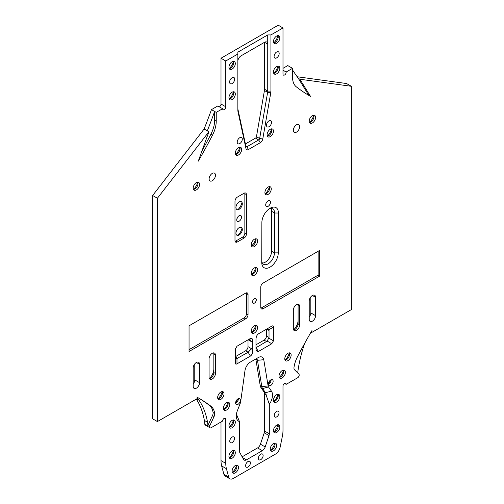 <?xml version="1.0" encoding="UTF-8"?>
<svg xmlns="http://www.w3.org/2000/svg" width="504" height="504" viewBox="0 0 504 504"><rect width="100%" height="100%" fill="white"/><g stroke="black" fill="none" stroke-linecap="round" stroke-linejoin="round"><path stroke-width="0.76" d="M278.277 252.869L278.403 213.022A11.693 6.747 120 0 0 270.138 208.215L270.138 208.215A11.693 6.747 120 0 0 261.872 222.497L261.74 262.345A11.693 6.747 -60 0 0 261.74 262.382A11.693 6.747 -60 0 0 269.993 267.164A11.693 6.747 -60 0 0 278.277 252.869L274.459 252.863A8.99 5.191 -60 0 1 268.103 263.85A8.99 5.191 -60 0 1 263.605 264.298A8.99 5.191 -60 0 1 261.746 260.492M239.797 147.2A4.498 2.596 -60 0 1 240.08 148.548A4.498 2.596 -60 0 1 236.899 154.054L236.899 154.054A4.498 2.596 -60 0 1 235.588 154.482A8.99 5.191 -60 0 0 239.797 147.2M238.487 147.628A4.498 2.596 -60 0 1 240.736 147.407A4.498 2.596 -60 0 1 241.429 151.011A4.498 2.596 -60 0 1 238.487 154.967A4.498 2.596 -60 0 1 236.237 155.194A4.498 2.596 -60 0 1 235.551 151.591A4.498 2.596 -60 0 1 238.487 147.628M271.587 128.841A4.498 2.596 -60 0 1 271.87 130.19A4.498 2.596 -60 0 1 268.689 135.696L268.689 135.696A4.498 2.596 -60 0 1 267.385 136.13A8.99 5.191 -60 0 0 271.587 128.841M270.283 129.276A4.498 2.596 -60 0 1 272.525 129.049A4.498 2.596 -60 0 1 273.218 132.653A4.498 2.596 -60 0 1 270.283 136.615A4.498 2.596 -60 0 1 268.034 136.836A4.498 2.596 -60 0 1 267.341 133.232A4.498 2.596 -60 0 1 270.283 129.276M232.13 437.088A3.37 1.947 -60 0 1 233.818 436.918A3.37 1.947 -60 0 1 234.335 439.62A3.37 1.947 -60 0 1 232.13 442.594A3.37 1.947 -60 0 1 230.441 442.764A3.37 1.947 -60 0 1 229.925 440.061A3.37 1.947 -60 0 1 232.13 437.088M276.639 411.39A3.37 1.947 -60 0 1 278.328 411.226A3.37 1.947 -60 0 1 278.844 413.929A3.37 1.947 -60 0 1 276.639 416.896A3.37 1.947 -60 0 1 274.951 417.066A3.37 1.947 -60 0 1 274.434 414.364A3.37 1.947 -60 0 1 276.639 411.39M248.025 461.5A3.37 1.947 -60 0 1 249.713 461.33A3.37 1.947 -60 0 1 250.23 464.033A3.37 1.947 -60 0 1 248.025 467.006A3.37 1.947 -60 0 1 246.343 467.176A3.37 1.947 -60 0 1 245.826 464.474A3.37 1.947 -60 0 1 248.025 461.5M260.744 454.161A3.37 1.947 -60 0 1 262.427 453.991A3.37 1.947 -60 0 1 262.943 456.693A3.37 1.947 -60 0 1 260.744 459.667A3.37 1.947 -60 0 1 259.056 459.831A3.37 1.947 -60 0 1 258.539 457.128A3.37 1.947 -60 0 1 260.744 454.161M226.567 402.671A4.498 2.596 -60 0 1 228.816 402.45A4.498 2.596 -60 0 1 229.503 406.054A4.498 2.596 -60 0 1 226.567 410.017A4.498 2.596 -60 0 1 224.318 410.237A4.498 2.596 -60 0 1 223.631 406.634A4.498 2.596 -60 0 1 226.567 402.671M227.877 402.242A4.498 2.596 -60 0 1 228.154 403.591A4.498 2.596 -60 0 1 224.979 409.097L224.979 409.097A4.498 2.596 -60 0 1 223.669 409.525A8.99 5.191 -60 0 0 227.877 402.242M282.202 370.553A4.498 2.596 -60 0 1 284.451 370.327A4.498 2.596 -60 0 1 285.138 373.93A4.498 2.596 -60 0 1 282.202 377.893A4.498 2.596 -60 0 1 279.953 378.113A4.498 2.596 -60 0 1 279.266 374.51A4.498 2.596 -60 0 1 282.202 370.553M283.513 370.119A4.498 2.596 -60 0 1 283.79 371.467A4.498 2.596 -60 0 1 280.615 376.973L280.615 376.973A4.498 2.596 -60 0 1 279.304 377.408A8.99 5.191 -60 0 0 283.513 370.119M273.458 443.514A4.498 2.596 -60 0 1 275.707 443.287A4.498 2.596 -60 0 1 276.394 446.891A4.498 2.596 -60 0 1 273.458 450.853A4.498 2.596 -60 0 1 271.209 451.08A4.498 2.596 -60 0 1 270.522 447.476A4.498 2.596 -60 0 1 273.458 443.514M274.768 443.085A4.498 2.596 -60 0 1 275.052 444.427A4.498 2.596 -60 0 1 271.87 449.94L271.87 449.94A4.498 2.596 -60 0 1 270.56 450.368A8.99 5.191 -60 0 0 274.768 443.085M235.311 465.539A4.498 2.596 -60 0 1 237.56 465.318A4.498 2.596 -60 0 1 238.247 468.915A4.498 2.596 -60 0 1 235.311 472.878A4.498 2.596 -60 0 1 233.062 473.105A4.498 2.596 -60 0 1 232.369 469.501A4.498 2.596 -60 0 1 235.311 465.539M236.615 465.11A4.498 2.596 -60 0 1 236.899 466.458A4.498 2.596 -60 0 1 233.717 471.964L233.717 471.964A4.498 2.596 -60 0 1 232.413 472.393A8.99 5.191 -60 0 0 236.615 465.11M276.639 394.689A4.498 2.596 -60 0 1 278.888 394.468A4.498 2.596 -60 0 1 279.575 398.066A4.498 2.596 -60 0 1 276.639 402.028A4.498 2.596 -60 0 1 274.39 402.255A4.498 2.596 -60 0 1 273.704 398.651A4.498 2.596 -60 0 1 276.639 394.689M277.95 394.26A4.498 2.596 -60 0 1 278.227 395.609A4.498 2.596 -60 0 1 275.052 401.115L275.052 401.115A4.498 2.596 -60 0 1 273.741 401.543A8.99 5.191 -60 0 0 277.95 394.26M276.639 425.156A4.498 2.596 -60 0 1 278.888 424.935A4.498 2.596 -60 0 1 279.575 428.539A4.498 2.596 -60 0 1 276.639 432.501A4.498 2.596 -60 0 1 274.39 432.722A4.498 2.596 -60 0 1 273.704 429.118A4.498 2.596 -60 0 1 276.639 425.156M277.95 424.727A4.498 2.596 -60 0 1 278.227 426.075A4.498 2.596 -60 0 1 275.052 431.581L275.052 431.581A4.498 2.596 -60 0 1 273.741 432.01A8.99 5.191 -60 0 0 277.95 424.727M232.13 450.853A4.498 2.596 -60 0 1 234.379 450.633A4.498 2.596 -60 0 1 235.066 454.236A4.498 2.596 -60 0 1 232.13 458.199A4.498 2.596 -60 0 1 229.881 458.419A4.498 2.596 -60 0 1 229.194 454.816A4.498 2.596 -60 0 1 232.13 450.853M233.44 450.425A4.498 2.596 -60 0 1 233.717 451.773A4.498 2.596 -60 0 1 230.542 457.279L230.542 457.279A4.498 2.596 -60 0 1 229.232 457.708A8.99 5.191 -60 0 0 233.44 450.425M232.13 420.386A4.498 2.596 -60 0 1 234.379 420.16A4.498 2.596 -60 0 1 235.066 423.763A4.498 2.596 -60 0 1 232.13 427.726A4.498 2.596 -60 0 1 229.881 427.946A4.498 2.596 -60 0 1 229.194 424.349A4.498 2.596 -60 0 1 232.13 420.386M233.44 419.952A4.498 2.596 -60 0 1 233.717 421.3A4.498 2.596 -60 0 1 230.542 426.806L230.542 426.806A4.498 2.596 -60 0 1 229.232 427.241A8.99 5.191 -60 0 0 233.44 419.952M276.639 36.03A4.498 2.596 -60 0 1 278.888 35.809A4.498 2.596 -60 0 1 279.575 39.407A4.498 2.596 -60 0 1 276.639 43.369A4.498 2.596 -60 0 1 274.39 43.596A4.498 2.596 -60 0 1 273.704 39.992A4.498 2.596 -60 0 1 276.639 36.03M277.95 35.601A4.498 2.596 -60 0 1 278.227 36.95A4.498 2.596 -60 0 1 275.052 42.456L275.052 42.456A4.498 2.596 -60 0 1 273.741 42.884A8.99 5.191 -60 0 0 277.95 35.601M276.639 66.496A4.498 2.596 -60 0 1 278.888 66.276A4.498 2.596 -60 0 1 279.575 69.88A4.498 2.596 -60 0 1 276.639 73.842A4.498 2.596 -60 0 1 274.39 74.063A4.498 2.596 -60 0 1 273.704 70.459A4.498 2.596 -60 0 1 276.639 66.496M277.95 66.068A4.498 2.596 -60 0 1 278.227 67.416A4.498 2.596 -60 0 1 275.052 72.922L275.052 72.922A4.498 2.596 -60 0 1 273.741 73.351A8.99 5.191 -60 0 0 277.95 66.068M232.13 61.727A4.498 2.596 -60 0 1 234.379 61.501A4.498 2.596 -60 0 1 235.066 65.104A4.498 2.596 -60 0 1 232.13 69.067A4.498 2.596 -60 0 1 229.881 69.294A4.498 2.596 -60 0 1 229.194 65.69A4.498 2.596 -60 0 1 232.13 61.727M233.44 61.299A4.498 2.596 -60 0 1 233.717 62.641A4.498 2.596 -60 0 1 230.542 68.153L230.542 68.153A4.498 2.596 -60 0 1 229.232 68.582A8.99 5.191 -60 0 0 233.44 61.299M232.13 92.194A4.498 2.596 -60 0 1 234.379 91.974A4.498 2.596 -60 0 1 235.066 95.577A4.498 2.596 -60 0 1 232.13 99.54A4.498 2.596 -60 0 1 229.881 99.76A4.498 2.596 -60 0 1 229.194 96.157A4.498 2.596 -60 0 1 232.13 92.194M233.44 91.766A4.498 2.596 -60 0 1 233.717 93.114A4.498 2.596 -60 0 1 230.542 98.62L230.542 98.62A4.498 2.596 -60 0 1 229.232 99.049A8.99 5.191 -60 0 0 233.44 91.766M269.004 120.828A3.597 2.079 -60 0 1 270.799 120.651A3.597 2.079 -60 0 1 271.354 123.53A3.597 2.079 -60 0 1 269.004 126.706A3.597 2.079 -60 0 1 267.208 126.882A3.597 2.079 -60 0 1 266.654 123.997A3.597 2.079 -60 0 1 269.004 120.828M239.753 137.718A3.597 2.079 -60 0 1 241.555 137.535A3.597 2.079 -60 0 1 242.103 140.421A3.597 2.079 -60 0 1 239.753 143.59A3.597 2.079 -60 0 1 237.957 143.766A3.597 2.079 -60 0 1 237.403 140.887A3.597 2.079 -60 0 1 239.753 137.718M276.639 52A3.597 2.079 -60 0 1 278.435 51.818A3.597 2.079 -60 0 1 278.989 54.703A3.597 2.079 -60 0 1 276.639 57.872A3.597 2.079 -60 0 1 274.837 58.048A3.597 2.079 -60 0 1 274.289 55.169A3.597 2.079 -60 0 1 276.639 52M232.13 77.698A3.597 2.079 -60 0 1 233.932 77.515A3.597 2.079 -60 0 1 234.48 80.401A3.597 2.079 -60 0 1 232.13 83.57A3.597 2.079 -60 0 1 230.334 83.746A3.597 2.079 -60 0 1 229.78 80.867A3.597 2.079 -60 0 1 232.13 77.698M271.058 379.764A3.37 1.947 -60 0 1 271.076 380.098A3.37 1.947 -60 0 1 268.689 384.224L268.689 384.224A3.37 1.947 -60 0 1 268.393 384.376M270.755 379.909A3.37 1.947 -60 0 1 272.443 379.745A3.37 1.947 -60 0 1 272.96 382.448A3.37 1.947 -60 0 1 270.755 385.421A3.37 1.947 -60 0 1 269.073 385.585A3.37 1.947 -60 0 1 268.556 382.882A3.37 1.947 -60 0 1 270.755 379.909M238.31 398.664A3.37 1.947 -60 0 1 238.329 398.998A3.37 1.947 -60 0 1 235.948 403.131L235.948 403.131A3.37 1.947 -60 0 1 235.645 403.282M238.014 398.815A3.37 1.947 -60 0 1 239.696 398.651A3.37 1.947 -60 0 1 240.213 401.354A3.37 1.947 -60 0 1 238.014 404.321A3.37 1.947 -60 0 1 236.326 404.491A3.37 1.947 -60 0 1 235.809 401.789A3.37 1.947 -60 0 1 238.014 398.815M220.847 392.024A4.498 2.596 -60 0 1 223.089 391.803A4.498 2.596 -60 0 1 223.782 395.407A4.498 2.596 -60 0 1 220.847 399.37A4.498 2.596 -60 0 1 218.597 399.59A4.498 2.596 -60 0 1 217.904 395.986A4.498 2.596 -60 0 1 220.847 392.024M222.151 391.595A4.498 2.596 -60 0 1 222.434 392.944A4.498 2.596 -60 0 1 219.253 398.45L219.253 398.45A4.498 2.596 -60 0 1 217.948 398.878A8.99 5.191 -60 0 0 222.151 391.595M289.264 352.85A4.498 2.596 -60 0 1 289.548 354.192A4.498 2.596 -60 0 1 286.367 359.705L286.367 359.705A4.498 2.596 -60 0 1 285.062 360.133A8.99 5.191 -60 0 0 289.264 352.85M287.96 353.279A4.498 2.596 -60 0 1 290.209 353.052A4.498 2.596 -60 0 1 290.896 356.656A4.498 2.596 -60 0 1 287.96 360.618A4.498 2.596 -60 0 1 285.711 360.845A4.498 2.596 -60 0 1 285.025 357.241A4.498 2.596 -60 0 1 287.96 353.279M254.4 325.679A4.498 2.596 -60 0 1 256.649 325.458A4.498 2.596 -60 0 1 257.336 329.062A4.498 2.596 -60 0 1 254.4 333.024A4.498 2.596 -60 0 1 252.151 333.245A4.498 2.596 -60 0 1 251.464 329.641A4.498 2.596 -60 0 1 254.4 325.679M255.711 325.25A4.498 2.596 -60 0 1 255.988 326.598A4.498 2.596 -60 0 1 252.813 332.104L252.813 332.104A4.498 2.596 -60 0 1 251.502 332.533A8.99 5.191 -60 0 0 255.711 325.25M254.4 298.727A2.696 1.556 -60 0 1 255.749 298.589A2.696 1.556 -60 0 1 256.164 300.749A2.696 1.556 -60 0 1 254.4 303.131A2.696 1.556 -60 0 1 253.052 303.263A2.696 1.556 -60 0 1 252.636 301.102A2.696 1.556 -60 0 1 254.4 298.727M255.711 238.783A4.498 2.596 -60 0 1 255.994 240.124A4.498 2.596 -60 0 1 252.813 245.637L252.813 245.637A4.498 2.596 -60 0 1 251.502 246.065A8.99 5.191 -60 0 0 255.711 238.783M254.4 239.211A4.498 2.596 -60 0 1 256.649 238.984A4.498 2.596 -60 0 1 257.342 242.588A4.498 2.596 -60 0 1 254.4 246.551A4.498 2.596 -60 0 1 252.151 246.777A4.498 2.596 -60 0 1 251.464 243.174A4.498 2.596 -60 0 1 254.4 239.211M255.711 267.46A4.498 2.596 -60 0 1 255.988 268.808A4.498 2.596 -60 0 1 252.813 274.315L252.813 274.315A4.498 2.596 -60 0 1 251.502 274.743A8.99 5.191 -60 0 0 255.711 267.46M254.4 267.889A4.498 2.596 -60 0 1 256.649 267.668A4.498 2.596 -60 0 1 257.336 271.265A4.498 2.596 -60 0 1 254.4 275.228A4.498 2.596 -60 0 1 252.151 275.455A4.498 2.596 -60 0 1 251.464 271.851A4.498 2.596 -60 0 1 254.4 267.889M298.097 320.261A8.99 5.191 -60 0 1 293.612 329.868A4.498 2.596 120 0 0 294.922 329.433L294.922 329.433A4.498 2.596 120 0 0 298.097 323.927L298.097 305.575A4.498 2.596 120 0 0 297.814 304.227M296.51 330.353A4.498 2.596 -60 0 1 294.26 330.574A4.498 2.596 -60 0 1 293.328 328.52L293.328 310.162A4.498 2.596 -60 0 1 296.51 304.655A4.498 2.596 -60 0 1 298.759 304.435A4.498 2.596 -60 0 1 299.685 306.489L299.685 324.847A4.498 2.596 -60 0 1 296.51 330.353M213.847 368.896A8.99 5.191 -60 0 1 209.362 378.504A4.498 2.596 120 0 0 210.672 378.076L210.672 378.076A4.498 2.596 120 0 0 213.847 372.569L213.847 354.211A4.498 2.596 120 0 0 213.57 352.869M212.26 378.995A4.498 2.596 -60 0 1 210.011 379.216A4.498 2.596 -60 0 1 209.078 377.156L209.078 358.804A4.498 2.596 -60 0 1 212.26 353.298A4.498 2.596 -60 0 1 214.509 353.071A4.498 2.596 -60 0 1 215.441 355.131L215.441 373.489A4.498 2.596 -60 0 1 212.26 378.995M309.223 300.983A4.498 2.596 -60 0 1 312.404 295.476A4.498 2.596 -60 0 1 314.654 295.256A4.498 2.596 -60 0 1 315.586 297.316L315.586 315.668A4.498 2.596 -60 0 1 313.62 320.191A4.498 2.596 -60 0 1 310.155 321.401A4.498 2.596 -60 0 1 309.223 319.341L309.223 300.983M193.183 367.983A4.498 2.596 -60 0 1 196.365 362.477A4.498 2.596 -60 0 1 198.614 362.25A4.498 2.596 -60 0 1 199.546 364.31L199.546 382.662A4.498 2.596 -60 0 1 197.581 387.192A4.498 2.596 -60 0 1 194.116 388.395A4.498 2.596 -60 0 1 193.183 386.335L193.183 367.983M312.404 115.599A4.498 2.596 -60 0 1 314.654 115.378A4.498 2.596 -60 0 1 315.34 118.982A4.498 2.596 -60 0 1 312.404 122.938A4.498 2.596 -60 0 1 310.155 123.165A4.498 2.596 -60 0 1 309.469 119.561A4.498 2.596 -60 0 1 312.404 115.599M313.715 115.17A4.498 2.596 -60 0 1 313.992 116.518A4.498 2.596 -60 0 1 310.817 122.025L310.817 122.025A4.498 2.596 -60 0 1 309.506 122.453A8.99 5.191 -60 0 0 313.715 115.17M296.51 124.778A4.498 2.596 -60 0 1 298.759 124.551A4.498 2.596 -60 0 1 299.445 128.155A4.498 2.596 -60 0 1 296.51 132.117A4.498 2.596 -60 0 1 294.26 132.344A4.498 2.596 -60 0 1 293.574 128.74A4.498 2.596 -60 0 1 296.51 124.778M268.09 187.072A4.498 2.596 -60 0 1 270.339 186.845A4.498 2.596 -60 0 1 271.026 190.449A4.498 2.596 -60 0 1 268.09 194.412A4.498 2.596 -60 0 1 265.841 194.638A4.498 2.596 -60 0 1 265.154 191.035A4.498 2.596 -60 0 1 268.09 187.072M269.401 186.644A4.498 2.596 -60 0 1 269.678 187.992A4.498 2.596 -60 0 1 266.503 193.498L266.503 193.498A4.498 2.596 -60 0 1 265.192 193.927A8.99 5.191 -60 0 0 269.401 186.644M268.09 200.838A3.37 1.947 -60 0 1 269.779 200.668A3.37 1.947 -60 0 1 270.295 203.37A3.37 1.947 -60 0 1 268.09 206.344A3.37 1.947 -60 0 1 266.402 206.514A3.37 1.947 -60 0 1 265.885 203.811A3.37 1.947 -60 0 1 268.09 200.838M196.403 182.574A4.498 2.596 -60 0 1 198.645 182.353A4.498 2.596 -60 0 1 199.338 185.951A4.498 2.596 -60 0 1 196.403 189.913A4.498 2.596 -60 0 1 194.153 190.14A4.498 2.596 -60 0 1 193.46 186.537A4.498 2.596 -60 0 1 196.403 182.574M197.707 182.146A4.498 2.596 -60 0 1 197.99 183.494A4.498 2.596 -60 0 1 194.809 189L194.809 189A4.498 2.596 -60 0 1 193.504 189.428A8.99 5.191 -60 0 0 197.707 182.146M212.297 173.395A4.498 2.596 -60 0 1 214.547 173.174A4.498 2.596 -60 0 1 215.233 176.778A4.498 2.596 -60 0 1 212.297 180.741A4.498 2.596 -60 0 1 210.048 180.961A4.498 2.596 -60 0 1 209.362 177.358A4.498 2.596 -60 0 1 212.297 173.395M286.178 384.35L284.565 383.418A2.249 1.298 120 0 1 285.711 383.298A2.249 1.298 120 0 1 286.178 384.35L297.612 377.792A2.249 1.298 120 0 0 299.029 375.971A2.249 1.298 120 0 0 298.897 374.132L294.569 369.823A4.498 2.596 -60 0 1 294.002 367.334A22.478 12.978 -60 0 1 297.618 356.467A359.686 207.667 -60 0 1 311.97 330.529L310.584 332.905M216.235 112.386L211.466 109.633L217.822 105.96L222.592 108.713L216.235 112.386L216.235 121.18A22.478 12.978 -60 0 1 212.455 135.255A359.686 207.667 -60 0 1 198.28 161.154L208.895 131.752L157.418 198.255L157.418 421.571L197.977 398.147L196.799 397.02A359.686 207.667 -60 0 1 198.507 397.984A359.686 207.667 -60 0 1 210.962 406.243A22.478 12.978 -60 0 1 214.673 413.463A4.498 2.596 -60 0 1 214.087 416.512L209.884 425.521A2.249 1.298 120 0 0 210.036 427.814A2.249 1.298 120 0 0 211.163 427.707L222.592 421.06A2.249 1.298 120 0 1 224.186 418.358A2.249 1.298 120 0 1 225.307 418.244A2.249 1.298 120 0 1 225.773 419.322L225.773 463.371A26.977 15.574 120 0 0 226.422 468.695L228.659 477.042A6.741 3.893 120 0 0 229.893 478.8A6.741 3.893 120 0 0 233.264 478.466L275.505 454.079A6.741 3.893 120 0 0 280.111 447.338L282.347 436.407A26.977 15.574 120 0 0 282.996 430.334L282.996 386.19A2.249 1.298 120 0 1 284.584 383.405M270.472 380.098A7.195 4.152 -60 0 1 268.393 383.701M237.724 399.004A7.195 4.152 -60 0 1 235.645 402.608M271.064 208.448A8.99 5.191 -60 0 1 271.725 211.365L271.599 251.213A8.99 5.191 -60 0 1 265.243 262.2A8.99 5.191 -60 0 1 262.408 263.063M310.036 96.113L310.489 96.371A359.686 207.667 -60 0 1 310.262 96.239A359.686 207.667 -60 0 1 296.314 86.833A22.478 12.978 -60 0 1 292.534 77.131L292.534 68.336L286.152 72.015A2.249 1.298 -60 0 1 285.27 74.397A2.249 1.298 -60 0 1 283.45 75.096A2.249 1.298 -60 0 1 282.996 73.842L282.996 27.953L270.919 34.927L270.919 91.092A8.99 5.191 -60 0 1 270.768 92.774L262.786 138.953A3.597 2.079 -60 0 1 260.303 142.689L248.466 149.518A3.597 2.079 -60 0 1 245.983 148.648L238.001 111.686A8.99 5.191 -60 0 1 237.85 110.181L237.85 54.016L225.773 60.99L221.004 58.237L221.004 104.032A2.249 1.298 -60 0 1 219.416 106.835A2.249 1.298 -60 0 1 219.372 106.854M222.592 108.713A2.249 1.298 120 0 0 223.058 109.696A2.249 1.298 120 0 0 224.186 109.588A2.249 1.298 120 0 0 225.773 106.785L225.773 60.99M242.021 202.444A8.99 5.191 -60 0 1 237.819 209.733M239.123 201.959A4.498 2.596 -60 0 1 242.304 203.792A4.498 2.596 -60 0 1 239.123 209.299L239.123 209.299A4.498 2.596 -60 0 1 235.948 207.465A4.498 2.596 -60 0 1 239.123 201.959M242.021 228.142A8.99 5.191 -60 0 1 237.819 235.431M239.123 227.657A4.498 2.596 -60 0 1 242.304 229.49A4.498 2.596 -60 0 1 239.123 234.996L239.123 234.996A4.498 2.596 -60 0 1 235.948 233.163A4.498 2.596 -60 0 1 239.123 227.657M238.096 216.588A3.37 1.947 -60 0 1 236.974 218.534M239.123 215.725A3.37 1.947 -60 0 1 240.811 215.561A3.37 1.947 -60 0 1 241.328 218.257A3.37 1.947 -60 0 1 239.123 221.231A3.37 1.947 -60 0 1 237.441 221.401A3.37 1.947 -60 0 1 236.924 218.698A3.37 1.947 -60 0 1 239.123 215.725M269.123 208.877A8.99 5.191 -60 0 1 272.727 208.87A8.99 5.191 -60 0 1 274.592 213.016L274.459 252.863L271.599 251.213M245.656 318.824A3.37 1.947 -60 0 0 248.044 314.691L248.044 294.5A3.37 1.947 -60 0 0 247.344 292.956A3.37 1.947 -60 0 0 245.656 293.126L189.05 325.804L189.05 351.502L245.656 318.824L244.068 317.904L189.05 349.669M310.489 96.371L299.874 79.229L351.351 86.291L351.351 309.601L310.792 333.018M263.145 308.725L319.719 276.066L319.719 250.368L263.145 283.034A3.37 1.947 -60 0 0 260.757 287.16L260.757 307.352A3.37 1.947 -60 0 0 261.456 308.895A3.37 1.947 -60 0 0 263.145 308.725L261.557 307.812A3.37 1.947 -60 0 1 260.864 308.089M250.393 356.101L236.981 363.85C235.897 364.417 235.337 364.096 235.292 362.874L235.292 349.146L236.981 346.229L250.393 338.48C251.83 337.901 252.624 338.738 252.775 341L252.775 350.834C252.624 353.266 251.83 355.024 250.393 356.101L248.17 352.252L245.624 350.778L235.292 356.744M265.198 446.935L260.429 444.181L264.247 432.797L269.016 435.55L265.198 446.935A4.498 2.596 -60 0 1 262.332 450.671L246.437 459.85A4.498 2.596 -60 0 1 244.188 460.07A4.498 2.596 -60 0 1 243.571 459.421L239.753 452.447A4.498 2.596 120 0 1 239.444 451.036L239.444 421.539A11.239 6.489 -60 0 1 236.263 416.033A11.239 6.489 -60 0 1 237.327 410.829L240.263 403.257A4.498 2.596 120 0 0 240.641 401.839L244.994 370.553A7.869 4.542 -60 0 1 250.475 362.074L258.294 357.556A7.869 4.542 -60 0 1 263.775 359.711L268.128 385.969A4.498 2.596 120 0 0 268.506 386.952L271.442 391.136A11.239 6.489 -60 0 1 269.325 404.284L269.325 433.786L264.556 431.033L264.556 394.191L266.15 395.104L269.325 404.284M269.016 435.55A4.498 2.596 120 0 0 269.325 433.786M246.437 194.62L246.437 233.969A3.37 1.947 -60 0 1 244.049 238.096L237.378 241.952A3.37 1.947 -60 0 1 235.689 242.115A3.37 1.947 -60 0 1 234.99 240.572L234.99 201.222A3.37 1.947 -60 0 1 237.378 197.096L244.049 193.24A3.37 1.947 -60 0 1 245.738 193.076A3.37 1.947 -60 0 1 246.437 194.62L244.849 193.7L244.849 233.05A3.37 1.947 120 0 1 242.462 237.176L235.784 241.032A3.37 1.947 -60 0 1 235.097 241.315M258.376 333.875L271.788 326.132C272.872 325.559 273.433 325.886 273.477 327.102L273.477 340.83L271.788 343.747L258.376 351.496L256.429 350.973L255.988 348.976L255.988 339.142C256.145 336.71 256.939 334.952 258.376 333.875L258.376 333.875M236.981 363.85L236.981 358.52L235.746 358.331L235.292 357.55M236.981 358.52L248.17 352.252L251.54 348.692L248.012 346.651L248.012 339.86M250.393 338.48L248.17 339.765L250.142 339.765L251.54 341.712L252.775 341M258.294 357.556L255.118 359.39A3.37 1.947 -60 0 1 256.801 359.226A3.37 1.947 -60 0 1 257.468 360.316L261.815 386.574L268.128 385.969M239.444 421.539L236.584 414.597M242.147 456.819L257.563 447.917L262.332 450.671M260.429 444.181A4.498 2.596 -60 0 1 257.563 447.917M268.506 386.952L262.571 388.546L265.507 392.723A6.741 3.893 -60 0 1 266.15 395.104M244.742 192.956A3.37 1.947 -60 0 1 244.849 193.7M315.586 315.668L310.817 312.915A4.498 2.596 -60 0 1 309.223 317.016M310.817 312.915L310.817 296.887M199.546 382.662L194.777 379.909A4.498 2.596 -60 0 1 193.183 384.01M194.777 379.909L194.777 363.882M271.788 326.132L267.177 328.791L268.078 328.791L269.023 330.479L269.023 337.453L267.177 341.088L255.988 347.729M269.023 330.479L266.641 329.099L267.177 328.791M221.004 58.237L278.227 25.2L282.996 27.953M286.152 72.015L282.996 70.195M292.534 68.336L287.765 65.583L282.996 68.336M319.719 276.066L318.125 275.146L261.557 307.812M229.893 478.8L225.124 476.047A6.741 3.893 -60 0 1 223.889 474.289L228.659 477.042M226.422 468.695L221.653 465.942L223.889 474.289M221.653 465.942A26.977 15.574 -60 0 1 221.004 460.618L225.773 463.371M225.773 419.322L224.141 418.377M221.004 421.987L221.004 460.618M197.713 397.53A359.686 207.667 -60 0 1 209.368 405.329A22.478 12.978 -60 0 1 213.079 412.549A4.498 2.596 -60 0 1 212.493 415.592L208.291 424.601A2.249 1.298 120 0 0 207.988 426A44.963 25.956 120 0 0 207.535 422.239A106.514 61.494 120 0 0 199.036 400.239A44.963 25.956 120 0 0 197.574 398.387M210.036 427.814L205.273 425.061A2.249 1.298 -60 0 1 204.807 424.166L207.988 426M246.349 292.843A3.37 1.947 -60 0 1 246.456 293.586L246.456 313.778A3.37 1.947 -60 0 1 244.068 317.904M208.895 131.752L207.308 130.832A437.812 252.775 -60 0 0 214.647 111.466L214.647 120.261A22.478 12.978 -60 0 1 210.861 134.335A359.686 207.667 -60 0 1 201.978 150.904M221.004 104.032L225.773 106.785M270.919 34.927L267.737 34.927L237.85 52.183L237.85 54.016M248.466 149.518L246.878 146.765A1.348 0.781 -60 0 1 246.204 146.834A1.348 0.781 -60 0 1 245.946 146.437L237.964 109.475A6.741 3.893 -60 0 1 237.85 108.347M245.895 146.198L246.878 146.765L258.709 139.936L260.303 142.689M267.737 34.927L267.737 91.092A6.741 3.893 -60 0 1 267.624 92.352L259.642 138.531A1.348 0.781 -60 0 1 258.709 139.936L255.534 138.096L245.41 143.942M211.466 109.633A437.812 252.775 -60 0 1 204.126 128.993L152.649 195.502L152.649 418.818L157.418 421.571M196.327 399.105A106.514 61.494 -60 0 1 204.359 420.405A44.963 25.956 -60 0 1 204.807 424.166M297.165 76.753L346.582 83.538L351.351 86.291M248.012 346.651A3.37 1.947 -60 0 1 245.624 350.778M266.484 329.194L266.484 335.985A3.37 1.947 -60 0 1 264.096 340.118L255.988 344.793M255.811 359.106A3.37 1.947 -60 0 1 255.874 359.396L260.228 385.654A8.99 5.191 120 0 0 260.984 387.626L263.92 391.803A6.741 3.893 -60 0 1 264.556 394.191M264.556 431.033A4.498 2.596 -60 0 1 264.247 432.797M237.85 61.356A4.498 2.596 120 0 1 241.032 55.85L264.556 42.273L267.737 44.106A4.498 2.596 120 0 0 266.805 42.046A4.498 2.596 120 0 0 264.556 42.273L264.556 89.258A6.741 3.893 -60 0 1 264.442 90.518L256.46 136.697A1.348 0.781 -60 0 1 255.534 138.096M260.984 387.626L262.571 388.546A8.99 5.191 -60 0 1 261.815 386.574L260.228 385.654M299.874 79.229L298.28 78.309L308.889 95.439M298.28 78.309A437.812 252.775 -60 0 1 292.534 69.924M318.125 251.288L318.125 275.146M304.731 343.243A106.514 61.494 120 0 0 298.009 370.516A44.963 25.956 120 0 0 297.713 372.96M207.308 130.832L204.126 128.993M157.418 198.255L152.649 195.502M278.403 213.022L274.592 213.016L271.725 211.365M252.775 350.834L251.54 348.692M248.17 339.765L251.54 341.712M263.775 359.711L257.468 360.316L255.874 359.396M246.437 459.85L242.588 457.626M271.442 391.136L265.507 392.723L263.92 391.803M246.437 233.969L244.849 233.05M242.462 237.176L244.049 238.096M237.378 241.952L235.784 241.032M299.685 324.847L298.097 323.927M298.097 305.575L299.685 306.489M215.441 373.489L213.847 372.569M213.847 354.211L215.441 355.131M312.404 295.476L315.586 297.316M196.365 362.477L199.546 364.31M268.865 329.767L273.477 327.102M258.376 351.496L255.988 347.546M271.788 343.747L267.177 341.088M273.477 340.83L268.865 338.165M208.291 424.601L209.884 425.521M214.087 416.512L212.493 415.592M214.673 413.463L213.079 412.549M210.962 406.243L209.368 405.329M248.044 314.691L246.456 313.778M248.044 294.5L246.456 293.586M212.455 135.255L210.861 134.335M216.235 121.18L214.647 120.261M238.001 111.686L237.964 109.475M245.983 148.648L245.946 146.437M262.786 138.953L259.642 138.531L256.46 136.697M270.768 92.774L267.624 92.352L264.442 90.518M270.919 91.092L267.737 91.092L264.556 89.258M237.674 358.306L235.292 356.926M264.096 340.118L266.641 341.586M269.023 337.453L266.484 335.985M207.535 422.239L204.359 420.405M199.036 400.239L196.699 398.891"/></g></svg>
